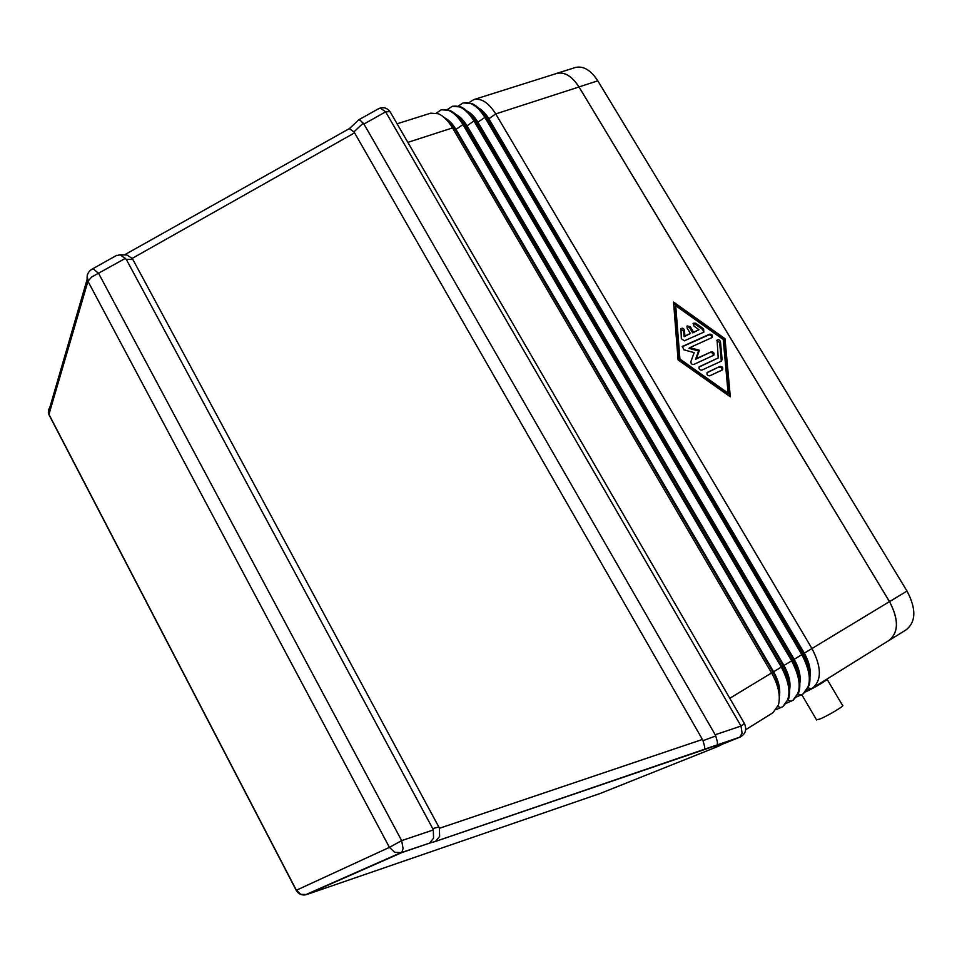 <?xml version="1.0" encoding="UTF-8"?>
<svg xmlns="http://www.w3.org/2000/svg" width="962" height="962" viewBox="0 0 962 962"><rect width="100%" height="100%" fill="white"/><g stroke="black" fill="none" stroke-linecap="round" stroke-linejoin="round"><path stroke-width="1.44" d="M827.116 678.992L827.104 679.016C829.124 678.992 814.249 687.926 805.699 691.858M827.116 679.328L842.496 705.326C846.127 704.93 827.079 716.353 819.191 719.287L816.413 719.612M358.549 120.034L360.041 120.13L363.937 124.05L715.199 734.764L715.752 735.966L702.994 740.656L704.677 746.692L704.569 749.53L739.682 737.241L714.285 747.486C721.031 745.117 716.714 747.258 721.031 744.756M363.937 124.05L385.642 111.832L741.005 726.045L742.087 733.152L739.778 737.193L717.303 744.865L717.436 742.027L715.752 735.966M702.994 740.656L702.428 739.453L439.381 828.306L439.622 836.435L435.413 841.461L704.569 749.53M439.381 828.306L438.804 826.983L432.732 828.607L433.309 829.941L401.659 840.632L389.418 847.366L394.745 852.344L401.683 852.645L429.545 843.121L433.561 838.142L433.309 829.941M116.246 255.603L120.298 254.846L126.275 259.355L132.864 259.487L132.155 258.417L354.569 132.84L353.908 131.902L363.275 123.112M120.274 254.846L126.936 255.014L132.155 258.417M349.35 128.619L353.908 131.902M713.984 747.594L722.51 744.155M124.363 254.942L349.495 128.535L358.802 119.781L378.727 108.634L380.868 108.465L385.642 111.832L390.079 111.688L744.323 723.352L741.005 726.045L715.199 734.764M717.303 744.865L435.545 841.401M354.569 132.84L702.428 739.453M132.864 259.487L438.804 826.983M432.732 828.607L126.275 259.355M703.871 332.143L684.343 340.813L681.337 338.684L680.952 328.667C682.539 327.753 683.705 328.331 684.451 330.411L684.896 335.954L690.403 333.525L687.145 328.078L687.121 325.962L690.283 326.707L693.542 332.143L699.001 329.725L694.035 326.19L693.265 323.256L695.658 323.196L703.583 328.836L703.871 332.143M703.715 332.215L702.765 329.581L694.841 323.953L693.073 323.593M699.001 329.725L692.724 332.876L689.465 327.453L686.928 326.286M693.542 332.143L692.724 332.876M690.403 333.525L684.09 336.7L683.645 331.156L680.759 328.992M684.896 335.954L684.09 336.7M719.973 366.438C722.354 366.486 723.22 367.604 722.57 369.805L709.812 375.817C707.431 375.793 706.553 374.675 707.19 372.45L719.973 366.438L706.974 372.763M721.945 370.19C722.173 368.061 721.235 367.039 719.131 367.147M728.114 393.145L723.244 339.514L675.709 305.7L674.903 306.457L679.1 359.776L727.248 393.831L728.114 393.145L679.918 359.054L679.1 359.776M675.709 305.7L679.918 359.054M729.328 396.128L724.17 339.454L673.653 303.499M725.011 338.72L730.314 396.825L678.078 359.884L673.544 302.08L725.011 338.72L724.17 339.454M722.101 359.644L721.308 361.171L701.863 370.117C699.482 370.093 698.604 368.975 699.218 366.762L718.217 357.948L717.099 340.115C718.65 339.285 719.792 339.887 720.502 341.907L722.101 359.644L721.247 360.365L719.66 342.628L716.87 340.464M721.091 361.267L721.247 360.365M718.217 357.948L699.013 367.075M711.231 351.864C713.588 351.9 714.453 353.006 713.852 355.194L693.83 364.43C691.822 364.598 690.848 363.636 690.908 361.556L694.167 352.633L683.898 349.819L682.395 346.464L709.619 334.163C711.94 334.199 712.818 335.293 712.241 337.458L689.826 347.631L699.422 350.264L696.392 358.598L711.231 351.864L695.562 359.319L698.592 350.986L689.008 348.352L689.826 347.631M713.227 355.591C713.419 353.475 712.481 352.477 710.389 352.585M696.392 358.598L695.562 359.319M699.422 350.264L698.592 350.986M711.615 337.854C711.784 335.786 710.834 334.8 708.79 334.908L682.19 346.777M806.685 690.68L812.674 687.986C821.825 680.194 821.584 667.039 811.952 648.532L495.731 113.925C488.588 102.633 481.253 97.859 473.725 99.615L469.071 102.609M812.674 687.986L889.044 640.403C898.712 632.359 898.845 619.432 889.477 601.611L578.992 86.977C571.933 76.094 564.453 71.597 556.553 73.485L473.725 99.615M779.088 693.939C779.388 687.084 777.284 679.689 772.763 671.765L455.303 129.654L446.067 119.288M397.102 123.785L430.748 113.167L438.419 113.781C443.518 116.017 448.208 120.731 452.513 127.922L771.584 672.967C778.426 685.221 780.699 695.899 778.426 704.99L772.931 712.746L745.694 729.713M796.644 696.909L802.705 694.191C811.796 686.435 811.507 673.256 801.839 654.653L484.896 117.436C477.741 106.097 470.418 101.287 462.938 103.018L458.273 106.073M786.519 703.198L792.652 700.456C801.671 692.724 801.322 679.521 791.63 660.834L473.953 120.971C466.798 109.572 459.499 104.726 452.068 106.445L447.378 109.56M776.286 709.535L782.515 706.781C791.461 699.085 791.065 685.846 781.324 667.075L462.926 124.543C455.76 113.095 448.484 108.213 441.113 109.896L436.387 113.095M444.66 117.917C448.773 119.829 452.549 123.665 456 129.437L773.412 671.38C778.715 680.795 780.675 689.201 779.304 696.584M441.462 109.8L449.747 110.365C454.785 112.626 459.415 117.28 463.624 124.314L781.974 666.678C788.708 678.703 790.98 689.237 788.804 698.304L782.827 706.577M789.369 687.181C789.586 680.423 787.493 673.208 783.092 665.512L466.342 126.07L457.383 115.945M455.928 114.514C459.968 116.45 463.672 120.226 467.039 125.854L783.729 665.127C788.924 674.338 790.896 682.599 789.622 689.934M452.417 106.349L460.978 106.974C465.957 109.271 470.514 113.865 474.651 120.755L792.267 660.449C798.893 672.234 801.166 682.647 799.085 691.678L792.965 700.252M799.566 680.459C799.687 673.821 797.606 666.774 793.325 659.319L477.296 122.523L468.614 112.626M467.099 111.135C471.079 113.107 474.699 116.823 477.982 122.294L793.963 658.934C799.049 667.929 801.009 676.058 799.831 683.333M463.287 102.91L472.126 103.619C477.032 105.94 481.517 110.474 485.569 117.22L802.476 654.28C808.994 665.836 811.267 676.106 809.27 685.088L803.017 693.999M809.655 673.797C809.691 667.267 807.623 660.401 803.462 653.186L488.155 118.987L479.761 109.355M478.186 107.792C482.094 109.788 485.642 113.444 488.84 118.771L804.1 652.801C809.09 661.579 811.038 669.564 809.968 676.779M555.495 73.821L556.553 73.437C564.453 71.549 571.933 76.046 578.992 86.917L889.525 601.635C898.893 619.456 898.761 632.395 889.092 640.427L888.094 640.993M556.553 73.437L575.276 67.52C583.261 65.608 590.776 70.046 597.799 80.832L906.998 591.053C916.317 608.73 916.089 621.608 906.324 629.701L889.092 640.427M744.468 723.604C747.029 729.737 745.466 734.271 739.778 737.193L740.391 736.952M717.736 746.548L600.336 793.422L306.662 894.552L300.793 894.359L296.32 890.139M306.541 894.6L401.755 852.621L403.078 848.508L401.659 840.632L98.641 273.436L93.831 269.312L91.679 269.36M49.615 415.632L48.954 414.357L87.951 281.253L91.655 277.02L125.553 258.273M88.372 272.715L87.193 275.12L87.951 281.253L389.418 847.366L296.368 890.247L48.954 414.357L48.365 409.078M429.317 843.205L435.413 841.461M378.355 108.838L378.727 108.634C383.213 106.71 387.001 107.732 390.127 111.712M703.583 328.836L702.765 329.581M695.658 323.196L694.841 323.953M690.283 326.707L689.465 327.453M684.451 330.411L683.645 331.156M720.502 341.907L719.66 342.628M709.619 334.163L708.79 334.908M682.876 346.092L682.25 346.657M889.477 601.611L729.797 698.268M578.992 86.977L495.731 113.925L488.84 118.771L484.896 117.436L477.296 122.523L473.953 120.971L467.039 125.854L462.926 124.543L456 129.437L452.513 127.922L407.864 142.364M721.68 744.492L720.43 745.273M777.897 706.541L780.867 707.623M788.131 700.264L791.004 701.31M798.268 694.035L801.045 695.057M808.308 687.866L810.99 688.864M597.799 80.832L578.992 86.917M906.998 591.053L889.525 601.635M116.799 255.291L91.991 269.192C88.3 271.464 86.688 274.819 87.169 279.257L48.304 412.662L48.906 414.61L296.224 890.307C298.28 893.782 301.262 895.309 305.182 894.913L399.952 853.066L429.461 843.157M435.63 841.365L429.545 843.121M801.791 694.708L816.642 720.021M441.798 109.68L441.113 109.896M793.289 700.059L792.652 700.456M452.753 106.229L452.068 106.445M463.624 102.802L462.938 103.018M803.33 693.806L802.705 694.191M783.152 706.385L782.515 706.781"/></g></svg>
